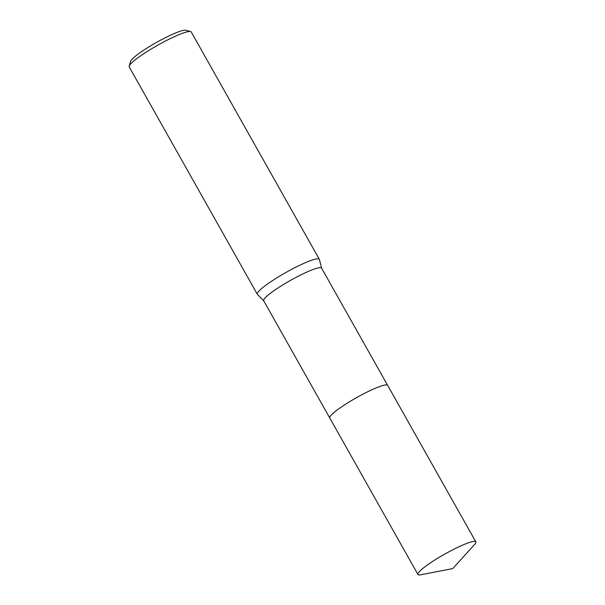 <?xml version="1.0" encoding="UTF-8"?>
<svg xmlns="http://www.w3.org/2000/svg" width="605" height="605" viewBox="0 0 605 605"><rect width="100%" height="100%" fill="white"/><g stroke="black" fill="none" stroke-linecap="round" stroke-linejoin="round"><path stroke-width="0.91" d="M386.92 384.939A33.222 4.568 150.6 0 0 358.538 396.54A33.222 4.568 150.6 0 0 330.413 416.051A33.222 4.568 150.6 0 0 329.77 417.14M387.382 385.105A33.23 4.568 150.6 0 0 359.71 395.904A33.23 4.568 150.6 0 0 330.413 416.058M387.608 385.294L321.588 268.121A33.222 4.568 150.6 0 0 294.809 278.035A33.222 4.568 150.6 0 0 264.347 298.81A33.222 4.568 150.6 0 0 263.697 300.745L329.717 417.919M321.633 268.196L319.395 259.447A35.597 4.893 150.6 0 0 319.327 259.28A35.597 4.893 150.6 0 0 290.634 269.898A35.597 4.893 150.6 0 0 258.002 292.154A35.597 4.893 150.6 0 0 257.299 294.227A35.597 4.893 150.6 0 0 257.412 294.378L263.735 300.821M319.327 259.28L191.24 31.952A35.597 4.893 150.6 0 0 190.605 31.536A35.597 4.893 150.6 0 0 160.378 43.749A35.597 4.893 150.6 0 0 129.909 64.833A35.597 4.893 150.6 0 0 129.175 66.142A35.597 4.893 150.6 0 0 129.213 66.905L257.299 294.227M293.523 213.482L286.694 201.367M190.605 31.536L185.833 30.25A32.042 4.401 150.6 0 0 158.631 41.246A32.042 4.401 150.6 0 0 131.209 60.22A32.042 4.401 150.6 0 0 130.551 61.4L129.175 66.142M474.494 544.591A33.222 4.568 150.6 0 0 475.825 541.846A33.222 4.568 150.6 0 0 453.395 549.484A33.222 4.568 150.6 0 0 417.926 574.463A33.222 4.568 150.6 0 0 420.974 574.75L452.759 568.587L474.494 544.591M475.825 541.846L387.661 385.37A33.23 4.568 150.6 0 0 365.223 393.008A33.23 4.568 150.6 0 0 329.755 417.995L417.926 574.463"/></g></svg>
